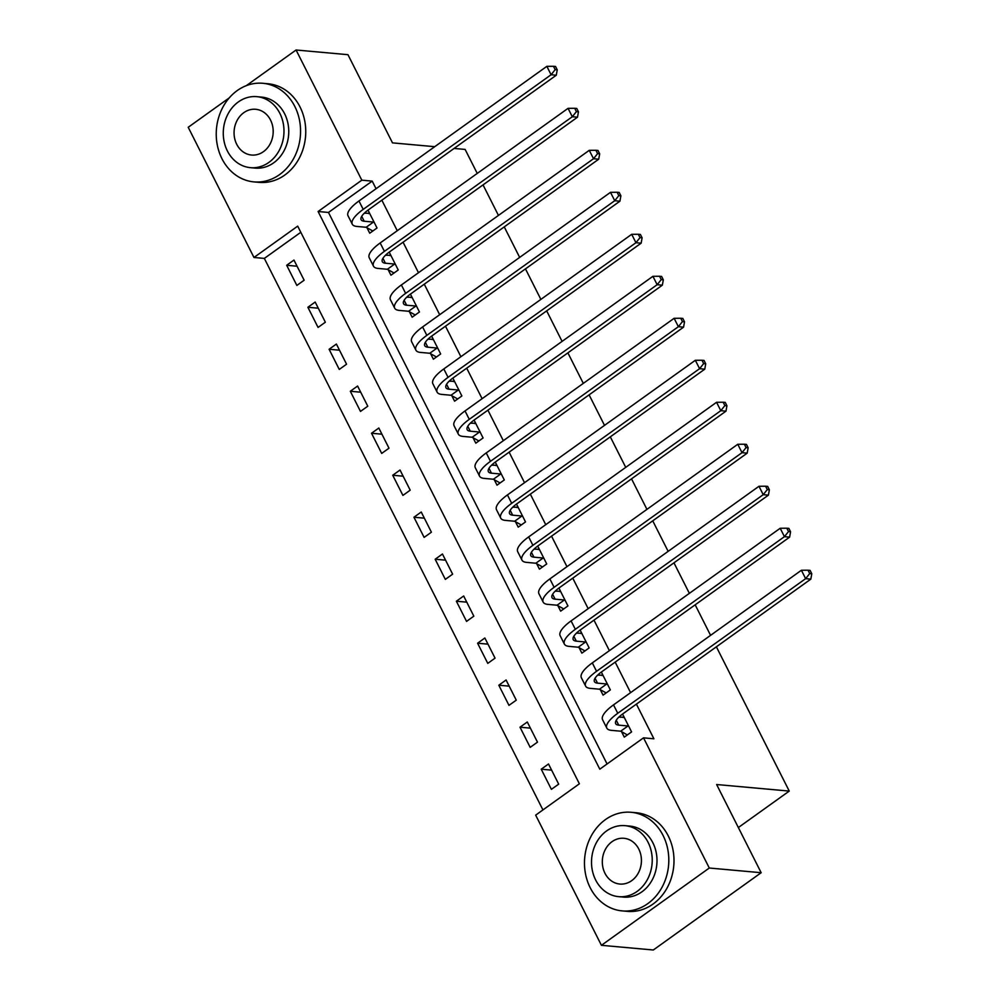 <?xml version="1.0" encoding="UTF-8"?>
<svg xmlns="http://www.w3.org/2000/svg" width="1000" height="1000" viewBox="0 0 1000 1000"><rect width="100%" height="100%" fill="white"/><g stroke="black" fill="none" stroke-linecap="round" stroke-linejoin="round"><path stroke-width="1.5" d="M716.375 646.812L789.25 791.087L716.625 784.525L761.162 872.712L653.3 950L601.425 945.312L535.662 815.138L579.388 783.8L297.7 226.137L253.962 257.475L188.212 127.287L229.237 97.888M300.8 232.288L264.337 258.4L542.938 809.925M264.337 258.4L253.962 257.475M558.688 784.137L548.513 763.975L541.225 769.2L551.4 789.35L558.688 784.137M537.475 742.138L527.3 721.988L520.013 727.2L530.188 747.362L537.475 742.138M516.263 700.15L506.087 679.987L498.8 685.212L508.975 705.362L516.263 700.15M495.05 658.15L484.875 638L477.587 643.213L487.762 663.375L495.05 658.15M473.837 616.163L463.663 596L456.375 601.225L466.55 621.388L473.837 616.163M452.625 574.163L442.45 554.012L435.163 559.237L445.337 579.388L452.625 574.163M431.413 532.175L421.238 512.013L413.95 517.238L424.125 537.4L431.413 532.175M410.2 490.175L400.025 470.025L392.738 475.25L402.912 495.4L410.2 490.175M388.988 448.188L378.812 428.025L371.525 433.25L381.7 453.413L388.988 448.188M367.775 406.2L357.6 386.037L350.312 391.262L360.487 411.413L367.775 406.2M346.562 364.2L336.388 344.05L329.1 349.263L339.275 369.425L346.562 364.2M325.35 322.212L315.175 302.05L307.887 307.275L318.062 327.425L325.35 322.212M304.137 280.212L293.962 260.062L286.675 265.275L296.85 285.438L304.137 280.212M434.738 146.688L392.5 142.875L347.95 54.688L296.075 50L361.825 180.175L318.1 211.513L599.8 769.175L643.525 737.85L653.9 738.787L636.4 704.125M630.6 692.65L615.188 662.125M609.388 650.65L593.975 620.138M588.175 608.663L572.762 578.138M566.962 566.675L551.55 536.15M545.75 524.675L530.337 494.15M524.538 482.688L509.125 452.163M503.325 440.688L487.912 410.175M482.113 398.7L466.7 368.175M460.9 356.7L445.487 326.188M439.688 314.713L424.275 284.188M418.475 272.712L403.062 242.2M397.262 230.725L381.85 200.2M376.05 188.738L372.2 181.112L328.475 212.45L607.075 763.975M621.512 731.65L624.288 737.125L631.575 731.912L622.55 714.05M600.3 689.663L603.075 695.138L610.363 689.912L601.337 672.05M579.087 647.663L581.862 653.15L589.15 647.925L580.125 630.062M557.875 605.675L560.65 611.15L567.938 605.925L558.913 588.062M536.663 563.675L539.438 569.163L546.725 563.938L537.7 546.075M515.45 521.688L518.225 527.163L525.513 521.938L516.487 504.075M494.237 479.688L497.013 485.175L504.3 479.95L495.275 462.088M473.025 437.7L475.8 443.175L483.088 437.962L474.062 420.1M451.812 395.7L454.588 401.188L461.875 395.962L452.85 378.1M430.6 353.713L433.375 359.188L440.662 353.975L431.637 336.112M409.387 311.725L412.163 317.2L419.45 311.975L410.425 294.113M388.175 269.725L390.95 275.212L398.237 269.988L389.212 252.125M366.962 227.738L369.738 233.212L377.025 227.987L368 210.125M454.1 148.438L465.125 149.425L477.238 173.412M483.038 184.887L498.45 215.413M504.25 226.875L519.663 257.4M525.462 268.875L540.875 299.4M546.675 310.863L562.087 341.388M567.888 352.863L583.3 383.375M589.1 394.85L604.513 425.375M610.312 436.85L625.725 467.362M631.525 478.837L646.938 509.363M652.738 520.837L668.15 551.35M673.95 562.825L689.362 593.35M695.163 604.812L710.575 635.337M738.35 827.55L789.25 791.087M761.162 872.712L709.287 868.025L601.425 945.312M246.312 85.65L296.075 50M372.2 181.112L361.825 180.175M643.525 737.85L709.287 868.025M328.475 212.45L318.1 211.513M551.625 770.138L541.225 769.2M297.075 266.225L286.675 265.275M318.288 308.212L307.887 307.275M339.5 350.2L329.1 349.263M360.712 392.2L350.312 391.262M381.925 434.188L371.525 433.25M403.137 476.188L392.738 475.25M424.35 518.175L413.95 517.238M445.562 560.175L435.163 559.237M466.775 602.163L456.375 601.225M487.987 644.163L477.587 643.213M509.2 686.15L498.8 685.212M530.413 728.138L520.013 727.2M623.075 717.513L623.975 716.875M624.163 717.237L618.837 717.138M627.987 725.975L618.75 725.138A19.8 6.162 -26.8 0 1 615.65 723.625A19.8 6.162 -26.8 0 1 622.95 713.763L810.837 579.125L805.638 578.663L617.762 713.288A29.7 9.25 153.2 0 0 606.812 728.088A29.7 9.25 153.2 0 0 611.45 730.362L620.7 731.2L627.987 725.975L628.8 726.425M627.362 734.925L620.7 731.2M809.712 573.562L811.787 573.75L810.1 570.388L808.025 570.2L809.712 573.562L805.638 578.663L801.4 570.262L613.513 704.887A29.7 9.25 153.2 0 0 602.562 719.688L606.812 728.088M801.4 570.262L808.025 570.2M811.787 573.75L810.837 579.125M601.875 675.525L602.762 674.875M602.95 675.238L597.625 675.138M606.775 683.975L597.537 683.15A19.8 6.162 -26.8 0 1 594.438 681.625A19.8 6.162 -26.8 0 1 601.737 671.762L789.625 537.137L784.438 536.663L596.55 671.3A29.7 9.25 153.2 0 0 585.6 686.087A29.7 9.25 153.2 0 0 590.25 688.363L599.487 689.2L606.775 683.975L607.587 684.438M606.15 692.925L599.487 689.2M788.5 531.575L790.575 531.763L788.888 528.4L786.812 528.212L788.5 531.575L784.438 536.663L780.188 528.263L592.3 662.9A29.7 9.25 153.2 0 0 581.35 677.7L585.6 686.087M780.188 528.263L786.812 528.212M790.575 531.763L789.625 537.137M580.662 633.525L581.55 632.888M581.737 633.25L576.413 633.15M585.562 641.988L576.325 641.15A19.8 6.162 -26.8 0 1 573.225 639.637A19.8 6.162 -26.8 0 1 580.525 629.775L768.413 495.138L763.225 494.675L575.337 629.3A29.7 9.25 153.2 0 0 564.388 644.1A29.7 9.25 153.2 0 0 569.038 646.375L578.275 647.212L585.562 641.988L586.375 642.438M584.938 650.938L578.275 647.212M767.288 489.575L769.362 489.762L767.675 486.4L765.6 486.213L767.288 489.575L763.225 494.675L758.975 486.275L571.087 620.9A29.7 9.25 153.2 0 0 560.138 635.7L564.388 644.1M758.975 486.275L765.6 486.213M769.362 489.762L768.413 495.138M559.45 591.538L560.337 590.9M560.525 591.25L555.212 591.15M564.35 600L555.112 599.163A19.8 6.162 -26.8 0 1 552.013 597.638A19.8 6.162 -26.8 0 1 559.312 587.775L747.2 453.15L742.013 452.675L554.125 587.312A29.7 9.25 153.2 0 0 543.175 602.112A29.7 9.25 153.2 0 0 547.825 604.388L557.062 605.212L564.35 600L565.163 600.45M563.725 608.95L557.062 605.212M746.075 447.587L748.15 447.775L746.462 444.412L744.388 444.225L746.075 447.587L742.013 452.675L737.763 444.275L549.875 578.913A29.7 9.25 153.2 0 0 538.925 593.713L543.175 602.112M737.763 444.275L744.388 444.225M748.15 447.775L747.2 453.15M538.237 549.538L539.125 548.9M539.312 549.263L534 549.163M543.138 558L533.9 557.163A19.8 6.162 -26.8 0 1 530.8 555.65A19.8 6.162 -26.8 0 1 538.1 545.788L725.987 411.15L720.8 410.688L532.913 545.312A29.7 9.25 153.2 0 0 521.962 560.112A29.7 9.25 153.2 0 0 526.613 562.388L535.85 563.225L543.138 558L543.95 558.45M542.513 566.95L535.85 563.225M724.862 405.588L726.938 405.775L725.25 402.413L723.175 402.225L724.862 405.588L720.8 410.688L716.55 402.287L528.663 536.912A29.7 9.25 153.2 0 0 517.712 551.712L521.962 560.112M716.55 402.287L723.175 402.225M726.938 405.775L725.987 411.15M707.013 911.513A49.5 42.1 -84.8 0 0 713.85 906.612M590.2 887.712A49.5 42.1 -84.8 0 0 622.188 910.9A49.5 42.1 -84.8 0 0 662.038 887.25A49.5 42.1 -84.8 0 0 663.088 835.487A49.5 42.1 -84.8 0 0 631.1 812.288A49.5 42.1 -84.8 0 0 591.25 835.938A49.5 42.1 -84.8 0 0 590.2 887.712M622.188 910.9L627.375 911.363A49.5 42.1 -84.8 0 0 667.225 887.725A49.5 42.1 -84.8 0 0 668.275 835.95A49.5 42.1 -84.8 0 0 636.287 812.763L631.1 812.288M625.075 825.662L629.85 826.1A35.638 30.312 95.2 0 1 652.875 842.8A35.638 30.312 95.2 0 1 652.125 880.075A35.638 30.312 95.2 0 1 623.438 897.1L618.663 896.663A35.638 30.312 -84.8 0 0 647.35 879.638A35.638 30.312 -84.8 0 0 648.112 842.362A35.638 30.312 -84.8 0 0 625.075 825.662A35.638 30.312 -84.8 0 0 596.388 842.688A35.638 30.312 -84.8 0 0 595.638 879.963A35.638 30.312 -84.8 0 0 618.663 896.663M638.775 849.05A22.975 19.538 -84.8 0 0 623.938 838.288A22.975 19.538 -84.8 0 0 605.45 849.262A22.975 19.538 -84.8 0 0 604.963 873.275A22.975 19.538 -84.8 0 0 619.8 884.038A22.975 19.538 -84.8 0 0 638.288 873.075A22.975 19.538 -84.8 0 0 638.775 849.05M221.962 158.713A49.5 42.1 -84.8 0 0 253.95 181.9A49.5 42.1 -84.8 0 0 293.788 158.25A49.5 42.1 -84.8 0 0 294.837 106.487A49.5 42.1 -84.8 0 0 262.85 83.287A49.5 42.1 -84.8 0 0 223.012 106.938A49.5 42.1 -84.8 0 0 221.962 158.713M253.95 181.9L259.137 182.362A49.5 42.1 -84.8 0 0 298.975 158.725A49.5 42.1 -84.8 0 0 300.025 106.95A49.5 42.1 -84.8 0 0 268.038 83.763L262.85 83.287M256.837 96.662L261.6 97.1A35.638 30.312 95.2 0 1 284.637 113.8A35.638 30.312 95.2 0 1 283.875 151.075A35.638 30.312 95.2 0 1 255.188 168.1L250.425 167.662A35.638 30.312 -84.8 0 0 279.113 150.638A35.638 30.312 -84.8 0 0 279.862 113.362A35.638 30.312 -84.8 0 0 256.837 96.662A35.638 30.312 -84.8 0 0 228.15 113.688A35.638 30.312 -84.8 0 0 227.387 150.963A35.638 30.312 -84.8 0 0 250.425 167.662M270.538 120.05A22.975 19.538 -84.8 0 0 255.688 109.288A22.975 19.538 -84.8 0 0 237.2 120.262A22.975 19.538 -84.8 0 0 236.713 144.275A22.975 19.538 -84.8 0 0 251.562 155.037A22.975 19.538 -84.8 0 0 270.05 144.075A22.975 19.538 -84.8 0 0 270.538 120.05M517.025 507.55L517.913 506.912M518.1 507.262L512.788 507.163M521.925 516.013L512.688 515.175A19.8 6.162 -26.8 0 1 509.588 513.663A19.8 6.162 -26.8 0 1 516.888 503.787L704.775 369.162L699.587 368.688L511.7 503.325A29.7 9.25 153.2 0 0 500.75 518.125A29.7 9.25 153.2 0 0 505.4 520.4L514.637 521.237L521.925 516.013L522.737 516.462M521.3 524.963L514.637 521.237M703.65 363.6L705.725 363.787L704.038 360.425L701.963 360.238L703.65 363.6L699.587 368.688L695.337 360.288L507.45 494.925A29.7 9.25 153.2 0 0 496.5 509.725L500.75 518.125M695.337 360.288L701.963 360.238M705.725 363.787L704.775 369.162M495.812 465.562L496.7 464.913M496.887 465.275L491.575 465.175M500.712 474.012L491.475 473.175A19.8 6.162 -26.8 0 1 488.375 471.662A19.8 6.162 -26.8 0 1 495.675 461.8L683.562 327.163L678.375 326.7L490.487 461.325A29.7 9.25 153.2 0 0 479.538 476.125A29.7 9.25 153.2 0 0 484.188 478.4L493.425 479.237L500.712 474.012L501.525 474.475M500.087 482.962L493.425 479.237M682.45 321.6L684.525 321.788L682.825 318.438L680.75 318.25L682.45 321.6L678.375 326.7L674.125 318.3L486.238 452.938A29.7 9.25 153.2 0 0 475.288 467.725L479.538 476.125M674.125 318.3L680.75 318.25M684.525 321.788L683.562 327.163M474.6 423.562L475.487 422.925M475.675 423.275L470.363 423.175M479.5 432.025L470.262 431.188A19.8 6.162 -26.8 0 1 467.163 429.675A19.8 6.162 -26.8 0 1 474.462 419.8L662.35 285.175L657.163 284.7L469.275 419.338A29.7 9.25 153.2 0 0 458.325 434.137A29.7 9.25 153.2 0 0 462.975 436.413L472.212 437.25L479.5 432.025L480.312 432.475M478.875 440.975L472.212 437.25M661.237 279.613L663.312 279.8L661.612 276.438L659.538 276.25L661.237 279.613L657.163 284.7L652.913 276.312L465.025 410.938A29.7 9.25 153.2 0 0 454.075 425.737L458.325 434.137M652.913 276.312L659.538 276.25M663.312 279.8L662.35 285.175M453.387 381.575L454.275 380.925M454.462 381.287L449.15 381.188M458.3 390.025L449.05 389.2A19.8 6.162 -26.8 0 1 445.95 387.675A19.8 6.162 -26.8 0 1 453.25 377.812L641.137 243.175L635.95 242.712L448.062 377.35A29.7 9.25 153.2 0 0 437.113 392.137A29.7 9.25 153.2 0 0 441.763 394.412L451 395.25L458.3 390.025L459.1 390.487M457.663 398.975L451 395.25M640.025 237.613L642.1 237.8L640.4 234.45L638.325 234.262L640.025 237.613L635.95 242.712L631.7 234.312L443.812 368.95A29.7 9.25 153.2 0 0 432.863 383.75L437.113 392.137M631.7 234.312L638.325 234.262M642.1 237.8L641.137 243.175M432.175 339.575L433.062 338.938M433.25 339.3L427.938 339.2M437.088 348.038L427.837 347.2A19.8 6.162 -26.8 0 1 424.738 345.688A19.8 6.162 -26.8 0 1 432.038 335.825L619.925 201.188L614.738 200.725L426.85 335.35A29.7 9.25 153.2 0 0 415.9 350.15A29.7 9.25 153.2 0 0 420.55 352.425L429.787 353.263L437.088 348.038L437.887 348.488M436.45 356.987L429.787 353.263M618.812 195.625L620.887 195.812L619.188 192.45L617.112 192.262L618.812 195.625L614.738 200.725L610.487 192.325L422.6 326.95A29.7 9.25 153.2 0 0 411.65 341.75L415.9 350.15M610.487 192.325L617.112 192.262M620.887 195.812L619.925 201.188M410.962 297.587L411.85 296.938M412.038 297.3L406.725 297.2M415.875 306.038L406.625 305.212A19.8 6.162 -26.8 0 1 403.525 303.688A19.8 6.162 -26.8 0 1 410.825 293.825L598.713 159.2L593.525 158.725L405.637 293.363A29.7 9.25 153.2 0 0 394.688 308.163A29.7 9.25 153.2 0 0 399.338 310.425L408.587 311.262L415.875 306.038L416.675 306.5M415.238 314.988L408.587 311.262M597.6 153.637L599.675 153.825L597.975 150.463L595.9 150.275L597.6 153.637L593.525 158.725L589.275 150.325L401.388 284.962A29.7 9.25 153.2 0 0 390.438 299.762L394.688 308.163M589.275 150.325L595.9 150.275M599.675 153.825L598.713 159.2M389.75 255.588L390.637 254.95M390.825 255.312L385.513 255.212M394.663 264.05L385.412 263.212A19.8 6.162 -26.8 0 1 382.312 261.7A19.8 6.162 -26.8 0 1 389.613 251.838L577.5 117.2L572.312 116.737L384.425 251.363A29.7 9.25 153.2 0 0 373.475 266.163A29.7 9.25 153.2 0 0 378.125 268.438L387.375 269.275L394.663 264.05L395.462 264.5M394.025 273L387.375 269.275M576.388 111.638L578.462 111.825L576.763 108.462L574.688 108.275L576.388 111.638L572.312 116.737L568.062 108.338L380.175 242.963A29.7 9.25 153.2 0 0 369.237 257.762L373.475 266.163M568.062 108.338L574.688 108.275M578.462 111.825L577.5 117.2M368.537 213.6L369.425 212.963M369.613 213.312L364.3 213.212M373.45 222.062L364.2 221.225A19.8 6.162 -26.8 0 1 361.1 219.7A19.8 6.162 -26.8 0 1 368.4 209.838L556.287 75.213L551.1 74.737L363.212 209.375A29.7 9.25 153.2 0 0 352.262 224.175A29.7 9.25 153.2 0 0 356.912 226.45L366.163 227.275L373.45 222.062L374.263 222.512M372.812 231.012L366.163 227.275M555.175 69.65L557.25 69.837L555.55 66.475L553.475 66.287L555.175 69.65L551.1 74.737L546.85 66.338L358.963 200.975A29.7 9.25 153.2 0 0 348.025 215.775L352.262 224.175M546.85 66.338L553.475 66.287M557.25 69.837L556.287 75.213M618.75 725.138L616.263 720.225M617.762 713.288L613.513 704.887M597.537 683.15L595.05 678.238M596.55 671.3L592.3 662.9M576.325 641.15L573.837 636.237M575.337 629.3L571.087 620.9M555.112 599.163L552.625 594.25M554.125 587.312L549.875 578.913M533.9 557.163L531.413 552.263M532.913 545.312L528.663 536.912M512.688 515.175L510.2 510.262M511.7 503.325L507.45 494.925M491.475 473.175L488.988 468.275M490.487 461.325L486.238 452.938M470.262 431.188L467.775 426.275M469.275 419.338L465.025 410.938M449.05 389.2L446.562 384.288M448.062 377.35L443.812 368.95M427.837 347.2L425.35 342.287M426.85 335.35L422.6 326.95M406.625 305.212L404.137 300.3M405.637 293.363L401.388 284.962M385.412 263.212L382.925 258.3M384.425 251.363L380.175 242.963M364.2 221.225L361.712 216.312M363.212 209.375L358.963 200.975"/></g></svg>
